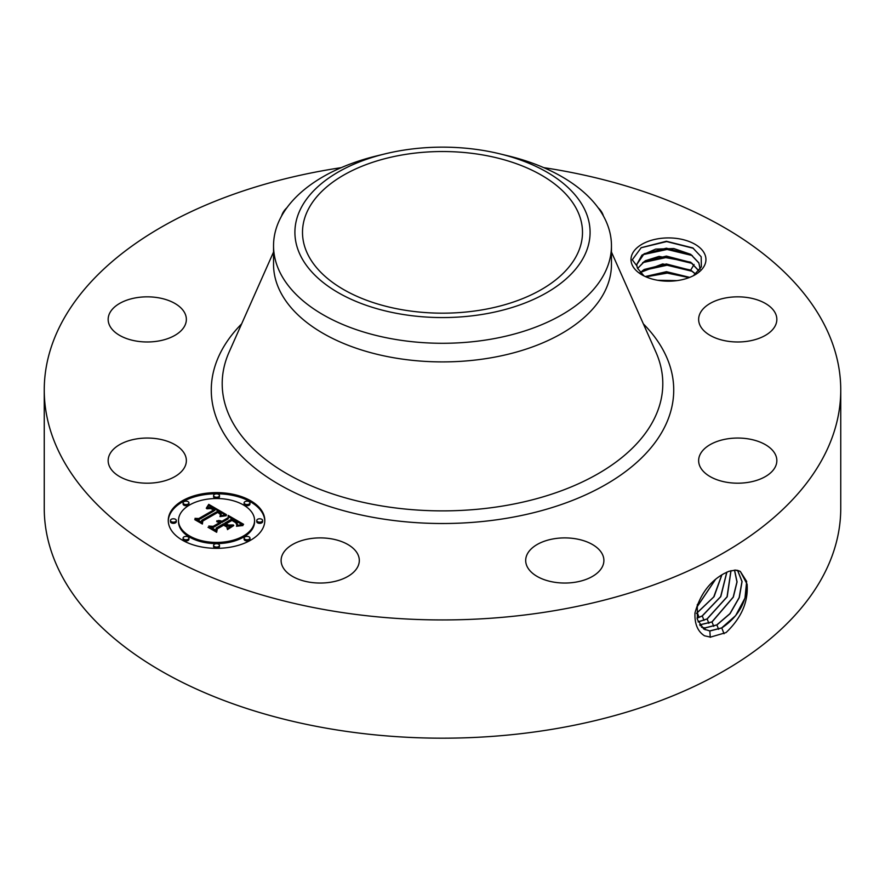 <?xml version="1.0" encoding="UTF-8"?>
<svg xmlns="http://www.w3.org/2000/svg" width="885" height="885" viewBox="0 0 885 885"><rect width="100%" height="100%" fill="white"/><g stroke="black" fill="none" stroke-linecap="round" stroke-linejoin="round"><path stroke-width="1.33" d="M543.722 167.641A398.25 229.923 180 0 1 840.75 390.008L840.75 508.255A398.25 229.923 180 0 1 554.618 728.886A398.25 229.923 180 0 1 44.25 508.255L44.25 390.008A398.25 229.923 180 0 1 330.382 169.389A398.25 229.923 180 0 1 341.278 167.641M840.75 390.008A398.25 229.923 180 0 1 554.618 610.639A398.25 229.923 180 0 1 44.25 390.008M728.897 571.301L724.107 573.557C709.748 581.412 700.046 594.532 694.979 612.929C694.504 623.836 697.679 631.459 704.504 635.795L710.478 637.123L726.054 632.576C741.409 617.951 748.422 601.833 747.095 584.211L740.314 571.389L735.413 570.139L728.897 571.312L735.479 570.084L739.097 570.847M704.427 253.464A37.469 21.638 180 0 1 694.968 274.848A37.469 21.638 180 0 1 641.968 274.848A37.469 21.638 180 0 1 632.51 265.644A37.469 21.638 180 0 1 657.92 238.795A37.469 21.638 180 0 1 704.427 253.464M184.777 454.259A39.106 22.579 180 0 1 186.359 460.62A39.106 22.579 180 0 1 152.817 482.967A39.106 22.579 180 0 1 109.74 466.97A39.106 22.579 180 0 1 108.158 460.62A39.106 22.579 180 0 1 141.7 438.274A39.106 22.579 180 0 1 184.777 454.259M112.948 308.588A39.106 22.579 180 0 1 156.933 297.537A39.106 22.579 180 0 1 186.359 319.408A39.106 22.579 180 0 1 181.569 330.227A39.106 22.579 180 0 1 137.584 341.278A39.106 22.579 180 0 1 108.158 319.408A39.106 22.579 180 0 1 112.948 308.588M281.607 215.973A39.106 22.579 180 0 1 286.884 207.743M598.116 207.743A39.106 22.579 180 0 1 603.393 215.973M775.26 313.058A39.106 22.579 180 0 1 776.842 319.408A39.106 22.579 180 0 1 743.3 341.754A39.106 22.579 180 0 1 700.223 325.769A39.106 22.579 180 0 1 698.641 319.408A39.106 22.579 180 0 1 732.183 297.061A39.106 22.579 180 0 1 775.26 313.058M772.052 471.44A39.106 22.579 180 0 1 728.067 482.491A39.106 22.579 180 0 1 698.641 460.62A39.106 22.579 180 0 1 703.431 449.79A39.106 22.579 180 0 1 747.416 438.75A39.106 22.579 180 0 1 776.842 460.62A39.106 22.579 180 0 1 772.052 471.44M575.803 582.131A39.106 22.579 180 0 1 525.69 560.471A39.106 22.579 180 0 1 553.789 538.81A39.106 22.579 180 0 1 603.891 560.471A39.106 22.579 180 0 1 575.803 582.131M301.464 580.283A39.106 22.579 180 0 1 281.109 560.471A39.106 22.579 180 0 1 338.955 540.658A39.106 22.579 180 0 1 359.31 560.471A39.106 22.579 180 0 1 301.464 580.283M250.665 540.182A48.277 27.866 180 0 1 198.063 546.222A48.277 27.866 180 0 1 168.261 520.48A48.277 27.866 180 0 1 182.398 500.766A48.277 27.866 180 0 1 235.012 494.726A48.277 27.866 180 0 1 264.803 520.48A48.277 27.866 180 0 1 250.665 540.182M697.314 604.521L697.336 619.5L703.752 629.036L709.847 630.983L721.784 627.963C738.024 617 746.464 602.419 747.095 584.211M703.697 629.003L709.726 630.917L721.662 627.896L735.656 615.584L744.982 598.072L746.663 581.401L740.269 571.356M737.725 570.394L735.413 570.139M693.409 275.7L701.374 266.839L701.174 256.772L692.811 247.922L666.383 241.262L641.216 247.667L632.288 259.781L636.912 265.931A31.683 18.286 180 0 0 637.576 268.343L644.037 275.954M264.792 521.066A48.277 27.866 0 0 0 234.536 495.799A48.277 27.866 0 0 0 182.398 501.95A48.277 27.866 0 0 0 168.272 521.066M636.791 264.482L644.169 253.707L666.372 248.198L691.019 254.681L698.862 263L700.146 268.42M700.112 269.25L698.862 262.834L690.72 254.327L673.883 248.563L655.685 249.105L641.946 255.123L636.791 264.394L636.912 265.931M499.815 153.835L508.112 155.849A168.958 97.549 180 0 1 611.458 245.742L611.458 264.361A168.958 97.549 180 0 1 490.069 357.96A168.958 97.549 180 0 1 273.542 264.361L273.542 245.742A168.958 97.549 180 0 1 280.379 218.274A168.958 97.549 180 0 1 376.888 155.849L385.185 153.835A147.596 85.214 180 0 1 499.815 153.835A147.596 85.214 180 0 1 584.122 256.34A147.596 85.214 180 0 1 400.949 314.12A147.596 85.214 180 0 1 300.878 208.362A147.596 85.214 180 0 1 385.185 153.835M178.505 520.48L178.505 521.652A38.033 21.959 0 0 0 201.979 541.941A38.033 21.959 0 0 0 243.43 537.184A38.033 21.959 0 0 0 254.57 521.652L254.57 520.48A38.033 21.959 0 0 0 231.085 500.191A38.033 21.959 0 0 0 189.644 504.948A38.033 21.959 0 0 0 178.505 520.48A38.033 21.959 0 0 0 201.979 540.757A38.033 21.959 0 0 0 243.43 536A38.033 21.959 0 0 0 254.57 520.48M244.116 502.857L244.116 504.041A2.921 1.693 0 0 0 245.93 505.601A2.921 1.693 0 0 0 249.116 505.235A2.921 1.693 0 0 0 249.968 504.041L249.968 502.857A2.921 1.693 0 0 0 248.165 501.297A2.921 1.693 0 0 0 244.979 501.662A2.921 1.693 0 0 0 244.116 502.857A2.921 1.693 0 0 0 245.93 504.417A2.921 1.693 0 0 0 249.116 504.052A2.921 1.693 0 0 0 249.968 502.857M244.116 538.091L244.116 539.275A2.921 1.693 0 0 0 245.93 540.835A2.921 1.693 0 0 0 249.116 540.469A2.921 1.693 0 0 0 249.968 539.275L249.968 538.091A2.921 1.693 0 0 0 248.165 536.531A2.921 1.693 0 0 0 244.979 536.896A2.921 1.693 0 0 0 244.116 538.091A2.921 1.693 0 0 0 245.93 539.651A2.921 1.693 0 0 0 249.116 539.286A2.921 1.693 0 0 0 249.968 538.091M256.761 520.48L256.761 521.652A2.921 1.693 0 0 0 258.564 523.212A2.921 1.693 0 0 0 261.75 522.847A2.921 1.693 0 0 0 262.613 521.652L262.613 520.48A2.921 1.693 0 0 0 260.809 518.909A2.921 1.693 0 0 0 257.612 519.285A2.921 1.693 0 0 0 256.761 520.48A2.921 1.693 0 0 0 258.564 522.039A2.921 1.693 0 0 0 261.75 521.663A2.921 1.693 0 0 0 262.613 520.48M183.095 538.091L183.095 539.275A2.921 1.693 0 0 0 184.899 540.835A2.921 1.693 0 0 0 188.085 540.469A2.921 1.693 0 0 0 188.947 539.275L188.947 538.091A2.921 1.693 0 0 0 187.144 536.531A2.921 1.693 0 0 0 183.947 536.896A2.921 1.693 0 0 0 183.095 538.091A2.921 1.693 0 0 0 184.899 539.651A2.921 1.693 0 0 0 188.085 539.286A2.921 1.693 0 0 0 188.947 538.091M213.606 545.392L213.606 546.576A2.921 1.693 0 0 0 215.409 548.136A2.921 1.693 0 0 0 218.606 547.76A2.921 1.693 0 0 0 219.458 546.576L219.458 545.392A2.921 1.693 0 0 0 217.655 543.832A2.921 1.693 0 0 0 214.469 544.198A2.921 1.693 0 0 0 213.606 545.392A2.921 1.693 0 0 0 215.409 546.952A2.921 1.693 0 0 0 218.606 546.587A2.921 1.693 0 0 0 219.458 545.392M183.095 502.857L183.095 504.041A2.921 1.693 0 0 0 184.899 505.601A2.921 1.693 0 0 0 188.085 505.235A2.921 1.693 0 0 0 188.947 504.041L188.947 502.857A2.921 1.693 0 0 0 187.144 501.297A2.921 1.693 0 0 0 183.947 501.662A2.921 1.693 0 0 0 183.095 502.857A2.921 1.693 0 0 0 184.899 504.417A2.921 1.693 0 0 0 188.085 504.052A2.921 1.693 0 0 0 188.947 502.857M213.606 495.556L213.606 496.739A2.921 1.693 0 0 0 215.409 498.299A2.921 1.693 0 0 0 218.606 497.934A2.921 1.693 0 0 0 219.458 496.739L219.458 495.556A2.921 1.693 0 0 0 217.655 493.996A2.921 1.693 0 0 0 214.469 494.361A2.921 1.693 0 0 0 213.606 495.556A2.921 1.693 0 0 0 215.409 497.116A2.921 1.693 0 0 0 218.606 496.75A2.921 1.693 0 0 0 219.458 495.556M170.451 520.48L170.451 521.652A2.921 1.693 0 0 0 172.265 523.212A2.921 1.693 0 0 0 175.451 522.847A2.921 1.693 0 0 0 176.303 521.652L176.303 520.48A2.921 1.693 0 0 0 174.5 518.909A2.921 1.693 0 0 0 171.314 519.285A2.921 1.693 0 0 0 170.451 520.48A2.921 1.693 0 0 0 172.265 522.039A2.921 1.693 0 0 0 175.451 521.663A2.921 1.693 0 0 0 176.303 520.48M701.528 627.255L705.046 627.974L716.905 624.965L730.036 613.703L739.296 597.585L742.072 581.511L737.647 570.416M701.484 627.211L704.925 627.908L716.795 624.899L729.904 613.659L739.163 597.574L741.962 581.511L737.581 570.405M481.916 309.905A139.996 80.823 180 0 1 302.504 232.357A139.996 80.823 180 0 1 403.084 154.798A139.996 80.823 180 0 1 582.496 232.357A139.996 80.823 180 0 1 481.916 309.905M611.458 245.742A168.958 97.549 180 0 1 604.621 273.2A168.958 97.549 180 0 1 490.069 339.342A168.958 97.549 180 0 1 273.542 245.742M698.94 270.865L690.72 262.203L659.082 256.407L645.298 260.743L637.609 268.42M637.642 268.52L644.169 261.584L666.372 256.086L690.776 262.414L698.885 270.921M226.427 514.639L220.077 515.944L221.084 513.278L218.009 511.087L201.669 520.325L201.802 522.272L194.988 518.344L198.815 518.533L213.661 509.97L210.597 508.532L206.924 508.82L210.165 508.123L214.778 509.317L210.188 507.304L206.271 508.267L208.738 504.35L226.427 514.639M226.272 515.712L219.978 516.63L226.272 515.712M220.354 514.495L217.832 512.382L202.809 521.033L202.377 524.02L194.755 519.628L201.968 523.323L202.245 520.845L217.787 511.873L220.343 513.543L220.354 514.495M243.607 524.318L236.693 525.491L237.147 522.471L231.881 518.975L224.901 523.002L225.819 523.533L231.981 519.971L235.919 522.349L236.66 524.44L235.731 522.703L231.947 520.424L226.184 523.743L228.441 525.048L233.352 524.971L227.102 528.577L227.069 525.701L223.651 523.732L216.139 528.068L216.106 530.292L208.783 526.066L213.152 526.354L219.568 522.648L216.714 521.641L220.664 522.006L216.847 520.8L221.925 521.287L228.219 517.648L228.131 515.38L243.607 524.318M242.932 525.546L236.483 526.276L242.944 525.214M227.467 529.617L233.751 525.546L227.467 529.617M223.684 525.192L217.301 528.876L216.67 532.272L208.03 527.283L216.239 531.564L216.748 528.765L223.717 524.75L226.737 526.962L223.684 525.192M699.648 624.91L712.027 621.978L733.333 597.132L737.072 581.899L734.561 570.128M699.604 624.843L711.916 621.912L733.2 597.121L736.951 581.91L734.484 570.139M208.738 504.35L208.738 505.534L225.144 514.849M208.495 504.793L208.738 505.534M208.24 505.224L208.495 505.977M207.986 505.645L208.24 506.408M207.732 506.043L207.986 506.828M207.466 506.43L207.732 507.227M207.201 506.806L207.201 507.835M206.935 507.171L206.935 507.957M206.659 507.514L206.659 508.078M214.778 509.317L214.778 510.501L213.882 510.833L213.882 509.649M213.661 509.97L213.661 511.154L198.815 519.716L198.815 518.533M197.233 519.639L198.815 519.716M201.669 520.325L201.714 522.227M221.161 514.152L221.195 515.147M221.084 514.351L221.161 515.335M220.984 514.55L220.984 515.678M220.863 514.76L220.863 515.712M220.708 514.981L220.708 515.756M220.52 515.214L220.52 515.811M220.498 513.742L220.498 514.616M220.343 513.543L220.343 514.484M220.111 513.322L220.111 514.085M219.79 513.079L219.79 513.709M219.591 512.935L219.591 513.521M202.245 520.845L202.709 521.763M202.045 523.832L202.245 522.028M228.175 516.586L241.837 524.473M228.219 517.648L228.219 518.831L221.925 522.471L221.925 521.287M221.427 521.066L221.925 522.471M220.929 520.878L221.427 522.238M220.431 520.734L220.431 521.851M219.934 520.623L219.934 521.564M219.425 520.557L219.425 521.353M218.916 520.524L218.916 521.21M218.407 520.535L218.407 521.099M220.664 522.006L220.664 523.19L219.967 523.599L219.967 522.415M219.679 522.261L219.967 523.599M219.568 522.648L219.568 523.832L213.152 527.526L213.152 526.354M211.084 527.394L213.152 527.526M228.441 525.048L228.441 526.232L231.239 526.188M226.184 523.743L226.184 524.927L228.441 526.232M236.693 523.289L236.693 524.351M236.516 522.98L236.516 523.743M236.251 522.67L236.251 523.256M225.819 523.533L226.184 524.495M224.901 523.002L224.901 524.185L225.819 524.716M237.379 523.953L237.434 524.882M237.302 524.23L237.302 525.336M237.191 524.517L237.191 525.369M237.047 524.827L237.047 525.402M216.748 528.765L217.146 529.728M216.36 532.095L216.748 529.949M640.22 272.646L644.169 269.471L666.372 263.973L690.776 270.301L695.588 274.14M694.072 264.482L690.72 270.091L662.688 263.918L640.143 272.558M690.72 270.091L695.676 274.062M698.121 621.923L707.159 618.98L727.193 596.789L731.01 570.648M698.088 621.845L707.038 618.925L727.05 596.789L730.922 570.67M689.537 277.436L666.471 271.85L645.419 276.607M689.714 277.37L666.471 271.684L645.253 276.54M697.026 618.184L702.281 615.993L720.788 596.623L726.884 572.119M697.015 618.084L702.159 615.927L720.644 596.634L726.773 572.175M676.461 280.689L658.174 280.357M676.981 280.622L657.666 280.268M696.506 613.471L714.051 596.7L721.917 574.785M696.495 613.349L713.73 596.955L721.784 574.863M696.849 607.243L715.578 579.332M696.882 607.066L715.412 579.476M663.938 281.032L670.797 281.142M645.928 276.839L667.268 273.111L689.083 277.613M642.654 270.511L667.102 265.223L692.324 271.341M642.654 262.624L667.102 257.336L692.324 263.453M642.654 254.736L667.102 249.459L692.324 255.566M641.05 247.778L666.659 241.572L693.431 248.32M643.362 323.877A231.228 133.502 180 0 1 507.603 518.112A231.228 133.502 180 0 1 261.108 472.8A231.228 133.502 180 0 1 241.638 323.877M724.041 633.748L721.784 627.963M710.246 637.3L709.847 630.983M611.458 252.048L655.896 352.097A220.299 127.186 180 0 1 504.527 505.733A220.299 127.186 180 0 1 289.428 475.156A220.299 127.186 180 0 1 229.104 352.097L273.542 252.048M718.609 629.335L716.905 624.965M705.157 629.777L705.046 627.974M713.73 626.337L712.027 621.978M700.289 625.839L700.245 624.965M708.852 623.35L707.159 618.98M703.984 620.352L702.281 615.993M699.106 617.365L697.402 613.006"/></g></svg>
